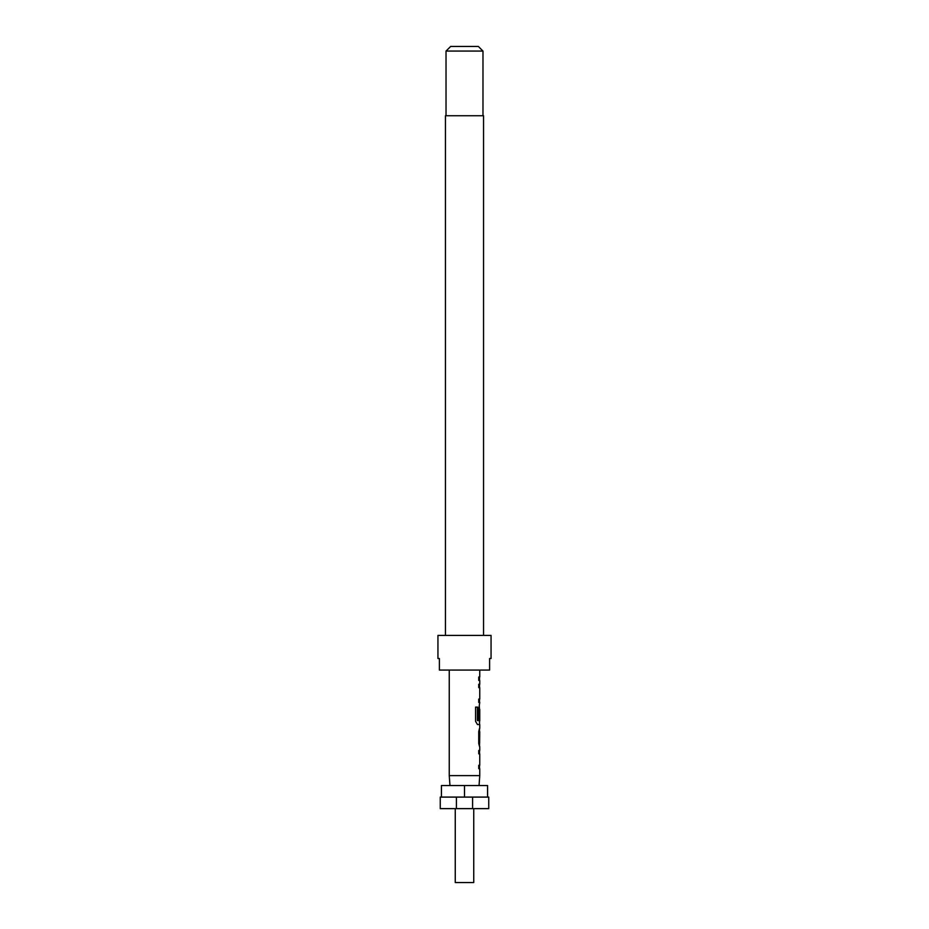 <?xml version="1.0" encoding="UTF-8"?>
<svg xmlns="http://www.w3.org/2000/svg" width="929" height="929" viewBox="0 0 929 929"><rect width="100%" height="100%" fill="white"/><g stroke="black" fill="none" stroke-linecap="round" stroke-linejoin="round"><path stroke-width="1.39" d="M483.556 635.413L483.556 115.742L445.444 115.742L445.444 635.413M491.058 658.51L491.058 635.413L437.942 635.413L437.942 658.51L439.394 658.51L439.394 670.064L489.606 670.064L489.606 658.51L491.058 658.51L489.606 658.51M446.025 51.072L450.646 46.45L478.354 46.45L482.975 51.072L446.025 51.072L446.025 115.742M482.975 51.072L482.975 115.742M441.426 797.094L441.426 785.539L441.403 797.094M456.418 797.094L440.253 797.094L440.253 808.636L456.418 808.636L456.418 797.094L472.582 797.094L472.582 808.636L488.747 808.636L488.747 797.094L472.582 797.094M473.744 808.636L473.744 882.55L455.256 882.55L455.256 808.636M449.95 785.539L449.253 775.634L449.253 670.064M479.05 785.539L479.747 775.634L449.253 775.634M479.747 670.064L479.747 677.009L478.737 677.009L478.737 680.411L479.747 680.411L479.747 684.255L478.737 684.255L478.737 687.646L479.747 687.646L479.747 699.084L478.737 699.084L478.737 702.475L479.747 702.475L478.737 709.489L478.737 719.232L479.585 719.232L479.747 709.35L479.747 720.776L477.611 720.556L477.611 707.12L475.567 707.12L475.567 721.38L477.494 724.55L479.747 724.55L479.747 728.394M478.737 687.646L479.515 687.646L479.561 684.255L478.737 684.255M478.737 699.084L479.515 699.084L479.515 702.463M479.515 720.776L479.515 724.527M479.747 731.785L479.619 743.223L479.747 731.785M479.747 746.614L479.747 750.458L478.737 750.458L478.737 753.86L479.747 753.86L479.747 765.287L478.737 765.287L478.737 768.678L479.747 768.678L479.747 775.634M478.737 753.86L479.515 753.86L479.561 750.458L478.737 750.458M478.737 765.287L479.515 765.287L479.515 768.678L478.737 768.678M479.515 731.785L479.515 728.406L478.737 731.564L478.737 743.444L479.55 746.614L479.515 743.223M487.597 797.094L487.597 785.539L441.426 785.539M456.418 808.636L472.582 808.636M487.574 797.094L487.574 785.539M464.5 797.094L464.5 785.539M439.394 658.51L437.942 658.51M478.737 677.009L479.515 677.009L479.515 680.411L478.737 680.411M479.515 702.475L478.737 702.475M479.515 724.55L477.494 724.55M479.329 706.319L479.515 709.35M479.585 709.57L479.364 719.232L478.737 719.232M477.401 720.556L477.401 707.12L475.567 707.12M479.364 742.991L479.585 732.017"/></g></svg>
